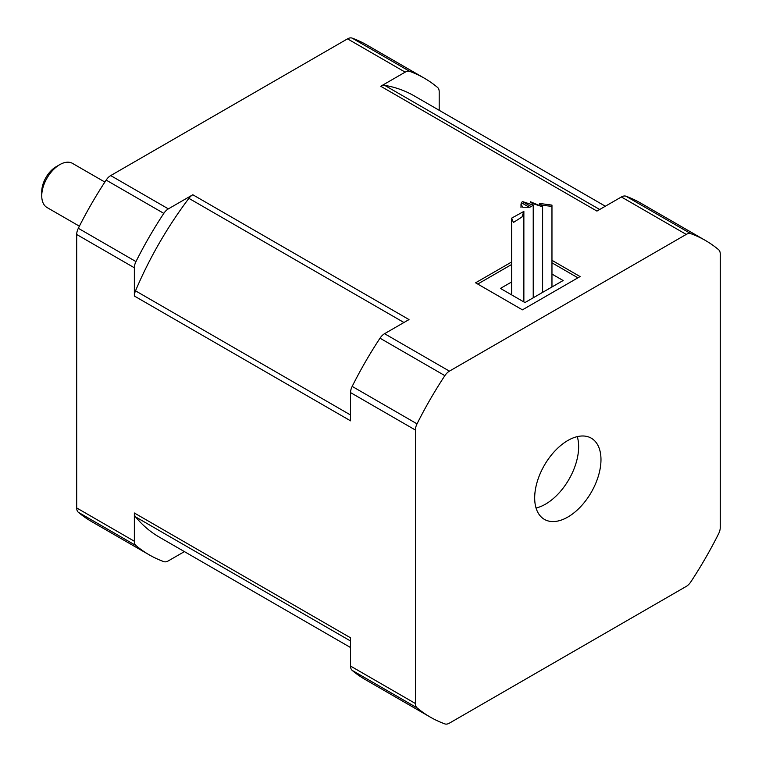<?xml version="1.0" encoding="UTF-8"?>
<svg xmlns="http://www.w3.org/2000/svg" width="762" height="762" viewBox="0 0 762 762"><rect width="100%" height="100%" fill="white"/><g stroke="black" fill="none" stroke-linecap="round" stroke-linejoin="round"><path stroke-width="1.14" d="M59.76 164.64L56.159 166.726A20.383 11.773 120 0 0 41.748 191.691L41.748 195.844A25.479 14.707 -60 0 1 59.76 164.64A25.479 14.707 -60 0 1 72.504 163.382L104.861 182.061M79.381 226.19L47.025 207.512A25.479 14.707 -60 0 1 41.748 195.844M551.593 206.34L541.525 205.178L539.734 203.473L551.964 205.111L551.593 206.34M531.2 206.588L522.561 201.597L533.229 205.064L531.2 206.588A6.115 3.534 180 0 1 529.257 207.264L522.789 207.245L520.998 204.235L521.389 202.721L529.257 207.264M521.941 217.018L513.426 222.456L511.635 218.151L523.865 211.407L521.941 217.018M542.534 206.778L532.162 203.349L530.371 201.749L542.534 206.778M521.389 202.721A6.115 3.534 180 0 1 522.561 201.597M350.549 647.538L159.382 537.162A254.794 147.104 120 0 1 135.512 516.855A10.192 5.886 -60 0 1 134.35 512.997L134.35 541.239L76.695 507.949A10.192 5.886 120 0 0 78.324 512.274L135.969 545.563A275.177 158.877 120 0 0 149.19 554.822A275.177 158.877 120 0 0 163.811 561.632A10.192 5.886 -60 0 0 168.364 560.87L184.404 551.612M76.695 507.949L76.695 234.486L134.35 267.776L134.35 296.018L350.549 420.834L350.549 392.601L415.414 430.044L415.414 703.507L350.549 666.064A10.192 5.886 120 0 0 352.177 670.389L417.033 707.831A275.177 158.877 120 0 0 430.244 717.09A275.177 158.877 120 0 0 444.865 723.9A10.192 5.886 -60 0 0 449.418 723.148L686.248 586.416A10.192 5.886 -60 0 0 690.801 581.911A275.177 158.877 120 0 0 718.633 533.705A10.192 5.886 -60 0 0 720.252 527.514L720.252 254.051A10.192 5.886 -60 0 0 718.633 249.726A275.177 158.877 120 0 0 705.422 240.468A275.177 158.877 120 0 0 690.801 233.658L625.935 196.205A10.192 5.886 120 0 0 621.382 196.967L686.248 234.41A10.192 5.886 -60 0 1 690.801 233.658M600.98 459.638A46.882 27.07 120 0 0 591.274 438.179A46.882 27.07 120 0 0 544.392 465.239A46.882 27.07 120 0 0 544.392 519.379A46.882 27.07 120 0 0 580.52 506.816A46.882 27.07 120 0 0 600.98 459.638M686.248 234.41L449.418 371.142L384.562 333.699L409.013 319.573L192.815 194.758L168.364 208.874L110.709 175.584A10.192 5.886 120 0 0 106.156 180.089A275.177 158.877 120 0 0 78.324 228.295A10.192 5.886 120 0 0 76.695 234.486M384.562 333.699A10.192 5.886 120 0 0 380.009 338.195L444.865 375.647A10.192 5.886 -60 0 1 449.418 371.142M444.865 375.647A275.177 158.877 120 0 0 417.033 423.853L352.177 386.401A10.192 5.886 120 0 0 350.549 392.601M415.414 430.044A10.192 5.886 -60 0 1 417.033 423.853M417.033 707.831A10.192 5.886 -60 0 1 415.414 703.507M78.324 512.274A275.177 158.877 120 0 0 91.535 521.532L149.19 554.822M110.709 175.584L347.529 38.852L405.184 72.142A10.192 5.886 -60 0 1 409.737 71.39L352.082 38.1A10.192 5.886 120 0 0 347.529 38.852M439.198 110.299L439.198 91.773A10.192 5.886 -60 0 0 437.569 87.459A275.177 158.877 120 0 0 424.358 78.2L366.703 44.91A275.177 158.877 120 0 0 352.082 38.1M405.184 72.142L380.733 86.258L596.932 211.084L621.382 196.967M705.422 240.468L640.556 203.016A275.177 158.877 120 0 0 625.935 196.205M424.358 78.2A275.177 158.877 120 0 0 409.737 71.39M380.733 86.258A10.192 5.886 -60 0 1 384.648 85.334A254.794 147.104 120 0 1 414.166 95.85L605.342 206.226M134.35 267.776A10.192 5.886 -60 0 1 135.969 261.585L78.324 228.295M134.35 296.018A10.192 5.886 -60 0 1 135.512 290.827A254.794 147.104 120 0 1 188.9 198.349A10.192 5.886 -60 0 1 192.815 194.758M106.156 180.089L163.811 213.37A10.192 5.886 -60 0 1 168.364 208.874M163.811 213.37A275.177 158.877 120 0 0 135.969 261.585M350.549 666.064L350.549 637.823L134.35 512.997M352.177 670.389A275.177 158.877 120 0 0 365.389 679.637L430.244 717.09M135.969 545.563A10.192 5.886 -60 0 1 134.35 541.239M551.964 260.328L580.082 276.568L522.427 309.848L475.583 282.807L511.635 261.995M380.009 338.195A275.177 158.877 120 0 0 352.177 386.401M551.964 274.063L563.147 280.521L524.951 302.571L500.453 288.417L511.635 281.969M511.635 264.49L477.745 284.055M577.92 277.816L551.964 262.823M536.057 508.025A46.882 27.07 120 0 0 578.644 446.742A46.882 27.07 120 0 0 577.272 436.636M350.549 414.985L135.512 290.827M135.512 516.855L350.549 641.004M188.9 198.349L403.946 322.507M599.684 209.493L384.648 85.334M542.601 292.379L542.601 206.645M530.371 202.74L530.371 201.749M523.865 301.933L523.865 211.407M511.635 294.875L511.635 218.151M533.229 297.79L533.229 205.064M520.998 207.626L520.998 204.235M551.964 286.969L551.964 205.111M539.734 204.521L539.734 203.473"/></g></svg>
